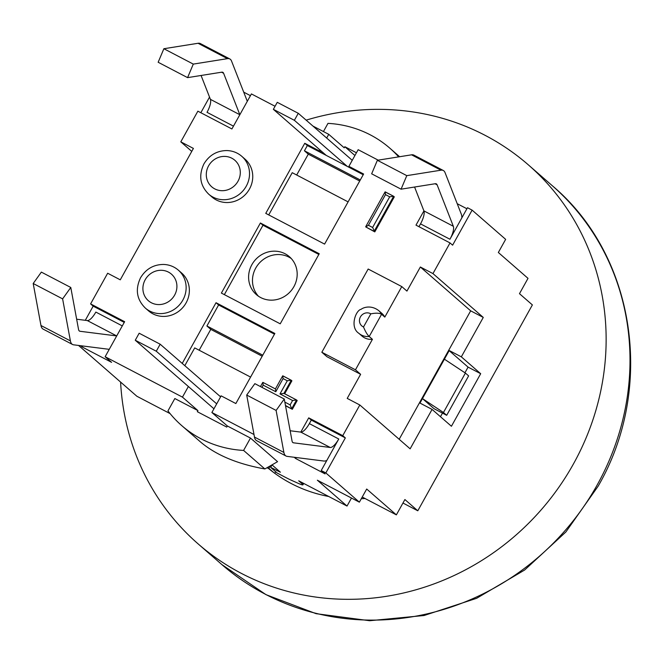 <?xml version="1.0" encoding="UTF-8"?>
<svg xmlns="http://www.w3.org/2000/svg" width="664" height="664" viewBox="0 0 664 664"><rect width="100%" height="100%" fill="white"/><g stroke="black" fill="none" stroke-linecap="round" stroke-linejoin="round"><path stroke-width="1" d="M275.684 471.755L274.805 473.341M268.845 468.336L273.443 472.336M328.721 496.498A148.296 139.44 131.1 0 1 268.629 468.568M365.009 498.498A148.296 139.44 131.1 0 1 361.291 498.722M306.146 120.151A251.349 236.343 131.1 0 1 485.094 135.332A251.349 236.343 131.1 0 1 528.312 164.83A251.349 236.343 131.1 0 1 541.392 509.595A251.349 236.343 131.1 0 1 198.088 543.857A251.349 236.343 131.1 0 1 120.599 382.082M326.256 155.409L347.272 166.39L294.376 120.308L273.361 109.328L326.256 155.409L307.349 145.532L304.419 150.786L308.287 154.156L296.683 175.014M216.696 403.853L156.281 351.214L160.173 344.209L220.597 396.848M160.173 344.209L139.166 333.228L135.265 340.234L213.949 408.792M156.281 351.214L135.265 340.234M294.376 120.308L298.277 113.295L352.244 160.315M298.277 113.295L277.262 102.322L273.361 109.328M220.755 396.557L219.527 395.91M347.272 166.39L351.472 168.59L348.89 166.34L363.606 174.026L324.596 244.103L265.758 213.368L304.768 143.283L319.475 150.969L322.057 153.218M442.481 413.108L434.073 408.717L422.462 398.599L443.461 412.493L446.681 415.307L442.481 413.108L440.473 416.718M446.681 415.307L468.626 375.882L465.398 373.077L444.407 359.183L449.163 350.633M443.461 412.493L465.398 373.077M419.972 403.081L444.407 359.183M401.786 286.591L406.941 291.089L420.353 267.003L432.961 273.585L483.276 317.425L461.331 356.842L480.686 373.707L451.429 426.263L432.081 409.406L410.136 448.831L359.822 404.99L347.214 398.4L360.627 374.313L327.003 356.742L321.841 352.252L368.163 269.028L401.786 286.591L384.813 317.093L381.584 314.279A15.081 14.176 -48.9 0 0 378.455 310.403M480.686 373.707L468.079 367.117L448.723 350.26L399.18 439.277M464.933 372.77L468.079 367.117M385.485 194.618L389.693 196.818L372.62 227.478L368.42 225.279L385.485 194.618L385.087 191.896L393.511 196.212M368.42 225.279L365.748 226.93L374.147 231.329L393.652 196.287L389.693 196.818M372.62 227.478L374.795 231.885L365.748 226.93M261.94 387.353L263.168 385.137L262.886 382.381L275.411 388.93M263.168 385.137L275.776 391.727L275.494 388.963M275.776 391.727L283.096 378.588L282.69 375.857L291.114 380.173M283.096 378.588L287.296 380.779L291.197 380.206L291.903 380.812L284.69 393.769M287.296 380.779L279.984 393.918L283.943 393.395L291.264 380.248M279.984 393.918L292.592 400.508L296.493 399.935L297.198 400.541L292.326 409.298L285.52 405.745M292.592 400.508L290.151 404.891L291.679 408.742L296.559 399.977M292.326 409.298L285.478 405.496M374.795 231.885L394.3 196.851L393.652 196.287M398.657 156.887A113.104 106.356 -48.9 0 0 389.834 148.18A113.104 106.356 -48.9 0 0 327.983 123.371L323.434 131.555M182.235 363.424L216.024 302.718L274.863 333.461L235.853 403.546L221.145 395.86L211.882 412.502L227.362 425.989L226.756 427.085L197.332 411.713L197.947 410.618L174.831 398.541L167.95 410.9A113.104 106.356 -48.9 0 0 181.745 425.616A113.104 106.356 -48.9 0 0 243.597 450.424L264.87 468.958C237.28 464.011 215.75 454.948 200.279 441.759L181.745 425.616M243.597 450.424L250.477 438.066L277.569 461.671L264.87 468.958M227.362 425.989L250.477 438.066M418.951 226.69L420.519 223.876A12.566 4.175 117.6 0 0 423.914 210.903L414.568 187.024M401.073 189.182L371.657 173.81L377.376 160.273L411.564 154.82A27.647 9.18 -62.4 0 1 413.888 155.127L443.303 170.499A27.647 9.18 117.6 0 0 440.979 170.191L406.791 175.645L401.073 189.182L435.26 183.729A12.566 4.175 -62.4 0 1 436.323 183.862A12.566 4.175 -62.4 0 1 437.119 184.841L453.329 226.275A12.566 4.175 -62.4 0 1 449.943 239.248L461.887 217.784A27.647 9.18 117.6 0 0 461.272 214.074L445.063 172.64A27.647 9.18 117.6 0 0 443.303 170.499M377.376 160.273L406.791 175.645M286.051 456.035L256.628 440.664A27.647 9.18 -62.4 0 1 254.47 437.061L246.701 395.055L254.86 383.651L284.275 399.022L276.116 410.427L283.885 452.433A27.647 9.18 117.6 0 0 286.051 456.035A27.647 9.18 117.6 0 0 287.138 456.375L323.824 461.032A27.647 9.18 117.6 0 0 326.812 460.459L338.756 438.995A12.566 4.175 -62.4 0 1 330.207 447.478L293.529 442.822A12.566 4.175 -62.4 0 1 293.031 442.672A12.566 4.175 -62.4 0 1 292.052 441.037L284.275 399.022M290.151 430.753L300.784 432.106A12.566 4.175 117.6 0 0 309.341 423.624L311.291 420.113L345.338 437.9L325.833 472.942L359.373 502.167L366.694 489.028L396.366 514.874L404.899 499.544L417.797 510.79L532.379 304.917L519.48 293.679L528.013 278.349L498.34 252.494L505.653 239.355L472.112 210.131L452.607 245.174L450.026 242.924L415.988 225.137L423.914 210.895L453.329 226.275M330.207 447.478L300.792 432.106L308.718 417.863L311.291 420.113M246.701 395.055L276.116 410.427M457.214 203.699L466.908 208.762M461.887 217.784L467.489 207.716L472.112 210.131M296.219 457.529L295.663 458.525L294.218 457.272M308.718 417.863L342.757 435.65L345.338 437.9M201.076 75.48L210.413 99.351A12.566 4.175 -62.4 0 1 207.019 112.324L233.471 126.143M163.875 48.729L158.156 62.258L187.58 77.63L193.29 64.101L163.875 48.729L198.063 43.276A27.647 9.18 117.6 0 1 200.387 43.583L229.81 58.947A27.647 9.18 -62.4 0 1 231.562 61.096L247.298 101.301L239.837 114.723L223.619 73.289A12.566 4.175 117.6 0 0 222.822 72.318A12.566 4.175 117.6 0 0 221.768 72.177L187.58 77.63M193.29 64.101L227.478 58.648A27.647 9.18 -62.4 0 1 229.81 58.947M40.969 325.518A27.647 9.18 117.6 0 0 43.135 329.12L72.55 344.491A27.647 9.18 -62.4 0 1 70.392 340.881L62.615 298.875L33.2 283.503L40.969 325.518L70.392 340.881M62.615 298.875L70.782 287.471L41.359 272.107L33.2 283.503M122.292 325.899L95.84 312.08A12.566 4.175 -62.4 0 1 87.291 320.563L76.65 319.21M70.782 287.471L78.551 329.485A12.566 4.175 117.6 0 0 79.531 331.12A12.566 4.175 117.6 0 0 80.029 331.278L116.706 335.926L109.245 349.339L73.638 344.823A27.647 9.18 -62.4 0 1 72.55 344.491M210.413 99.351L239.837 114.723L231.902 128.957L197.864 111.178L180.799 141.839L193.407 148.421L120.267 279.826L107.659 273.236L90.594 303.904L124.633 321.691L116.706 335.926L87.291 320.563M109.245 349.339L105.136 356.726L111.585 362.345L82.162 346.981L80.726 345.72M82.718 345.977L82.162 346.981M302.684 482.894L302.161 483.832A20.111 1.502 29.1 0 1 302.917 484.828A20.111 1.502 29.1 0 1 298.227 483.334L292.177 480.628A20.111 1.502 29.1 0 1 284.466 476.843L277.104 472.992L270.655 467.373L272.024 464.908M302.161 483.832L298.692 480.811L347.023 506.059L317.351 480.205L359.373 502.167M325.833 472.942L321.21 470.527L325.078 473.897L295.663 458.525M211.882 412.502L253.997 434.505M271.991 464.875L280.407 472.204L270.655 467.373M267.426 467.489L268.696 468.601L267.019 467.722M197.947 410.618L182.459 397.13L188.377 386.506M105.136 356.726L182.459 397.13M78.559 345.446L136.884 396.267L170.1 413.622M378.173 160.148L358.162 149.69L348.89 166.34M243.713 92.147L250.436 95.666M326.671 138.037L328.738 134.327L312.927 126.06M275.062 106.273L251.407 93.923L247.298 101.301M328.738 134.327L344.218 147.815L344.832 146.719L354.925 155.509M241.746 156.281L244.966 159.094A25.132 23.63 131.1 0 1 246.278 193.573A25.132 23.63 131.1 0 1 211.949 196.992L208.72 194.187A25.132 23.63 -48.9 0 0 243.049 190.759A25.132 23.63 -48.9 0 0 241.746 156.281C237.513 152.662 232.558 150.753 226.872 150.554C216.921 150.678 209.276 155.127 203.931 163.883C198.461 175.503 200.055 185.605 208.72 194.187M178.359 270.165L181.579 272.979A25.132 23.63 131.1 0 1 182.89 307.457A25.132 23.63 131.1 0 1 148.562 310.877L145.333 308.071A25.132 23.63 -48.9 0 0 179.662 304.643A25.132 23.63 -48.9 0 0 178.359 270.165C174.134 266.546 169.171 264.637 163.485 264.438C153.533 264.562 145.889 269.011 140.544 277.768C135.074 289.388 136.668 299.489 145.333 308.071M363.507 326.97C365.416 331.627 367.317 334.805 369.209 336.507L381.584 314.279C379.459 312.993 375.865 312.852 370.811 313.856L363.507 326.97A7.536 7.088 131.1 0 1 360.436 316.902A7.536 7.088 131.1 0 1 370.811 313.856M358.801 333.278A15.081 14.176 -48.9 0 0 369.209 336.507L372.438 339.321A15.081 14.176 131.1 0 1 361.988 336.059L358.767 333.253C349.521 327.194 355.788 310.096 361.133 309.299C363.166 307.581 370.836 304.66 378.58 310.511L381.808 313.317A15.081 14.176 131.1 0 1 384.813 317.093M372.438 339.321L355.464 369.815L321.841 352.252M85.291 320.305L93.176 306.146L124.251 322.389M200.835 112.722L209.533 97.093M321.21 470.527L326.812 460.459M319.235 253.739L280.225 323.824L221.386 293.081L260.396 223.004L319.235 253.739M318.844 254.436L262.977 225.245L224.357 294.633M260.396 223.004L262.977 225.245M251.88 264.679A25.132 23.63 -48.9 0 0 256.379 294.608A25.132 23.63 -48.9 0 0 290.707 291.189A25.132 23.63 -48.9 0 0 289.404 256.711A25.132 23.63 -48.9 0 0 251.88 264.679M268.729 214.912L292.235 172.69L348.102 201.881M304.768 143.283L307.349 145.532M363.216 174.723L351.472 168.59M360.286 179.977L304.419 150.786M274.473 334.158L218.605 304.967L206.902 325.991L210.77 329.361L199.167 350.218M216.024 302.718L218.605 304.967M262.77 355.182L206.902 325.991M184.816 365.673L194.71 347.894L250.585 377.086M359.705 181.023L308.287 154.156M262.189 356.228L210.77 329.361M291.239 258.512A25.132 23.63 -48.9 0 0 255.748 268.057A25.132 23.63 -48.9 0 0 258.412 296.185M93.176 306.146L90.594 303.904M191.755 151.384L180.799 141.839M268.696 468.601L270.207 465.896M276.888 470.635L277.444 469.631M319.475 150.969L320.023 149.981M344.832 146.719L356.443 152.778M396.366 514.874L362.229 497.046M351.488 498.041L347.023 506.059M360.627 374.313L355.464 369.815M342.757 435.65L359.822 404.99M432.961 273.585L450.026 242.924M483.276 317.425L470.668 310.835L465.788 319.6L448.723 350.26L461.331 356.842M470.668 310.835L420.353 267.003M432.081 409.406L419.474 402.816L402.409 433.476M465.788 319.6L448.723 350.26M417.797 510.79L402.957 503.03M597.202 484.927A251.349 236.343 131.1 0 1 221.95 564.649L265.99 594.662L316.064 613.669L369.657 620.724L424.072 615.511L476.611 598.314L524.668 569.994L565.861 531.989L598.148 486.172C655.277 387.577 635.365 255.424 552.182 185.621A251.349 236.343 131.1 0 1 597.202 484.927M296.41 399.902L283.943 393.395M290.151 404.891L284.856 402.118M435.053 183.762L437.119 184.841M420.519 223.876L449.943 239.248M411.564 154.82L440.979 170.191M309.341 423.624L338.756 438.995M292.625 442.349L293.529 442.822M254.47 437.061L283.885 452.433M223.619 73.289L221.552 72.21M227.478 58.648L198.063 43.276M80.029 331.278L79.124 330.805M208.587 165.859A17.596 16.542 131.1 0 1 238.044 164.116A17.596 16.542 131.1 0 1 223.262 190.668A17.596 16.542 131.1 0 1 208.587 165.859M145.2 279.743A17.596 16.542 131.1 0 1 174.657 278A17.596 16.542 131.1 0 1 159.875 304.552A17.596 16.542 131.1 0 1 145.2 279.743M198.088 543.857L221.95 564.649M528.312 164.83L552.182 185.621M365.723 226.681L385.087 191.896M385.203 191.863L393.594 196.245M260.454 386.572L262.77 382.414M262.886 382.381L275.419 388.93M275.377 389.004L282.69 375.857M282.806 375.824L291.197 380.206M283.885 393.354L296.493 399.935M389.834 148.18L399.637 156.729M302.917 484.828L303.705 483.425"/></g></svg>
